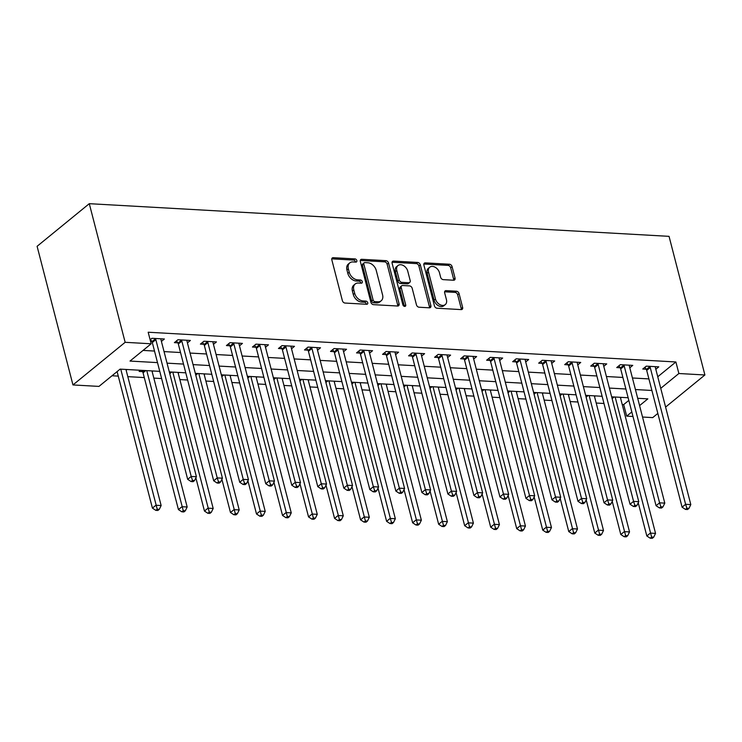 <?xml version="1.0" encoding="UTF-8"?>
<svg xmlns="http://www.w3.org/2000/svg" width="742" height="742" viewBox="0 0 742 742"><rect width="100%" height="100%" fill="white"/><g stroke="black" fill="none" stroke-linecap="round" stroke-linejoin="round"><path stroke-width="1.11" d="M356.837 260.581A1.772 1.261 50.8 0 0 355.001 258.912L333.288 257.687A2.541 1.799 50.8 0 0 332.268 257.993A2.541 1.799 50.8 0 0 331.832 259.848L342.387 300.668A2.541 1.799 50.8 0 0 345.021 303.051L366.733 304.276A1.772 1.261 50.8 0 0 367.438 304.062A1.772 1.261 50.8 0 0 367.754 302.773A1.772 1.261 50.8 0 0 365.908 301.104L363.098 300.946A8.116 5.76 50.8 0 1 354.685 293.313L353.804 289.918A8.116 5.76 50.8 0 1 355.205 283.991A8.116 5.76 50.8 0 1 358.469 283.027L361.271 283.184A1.772 1.261 50.8 0 0 361.985 282.971A1.772 1.261 50.8 0 0 362.291 281.672A1.772 1.261 50.8 0 0 360.454 280.012L357.644 279.845A8.116 5.76 50.8 0 1 349.232 272.221L348.35 268.817A8.116 5.76 50.8 0 1 349.751 262.9A8.116 5.76 50.8 0 1 353.007 261.935L355.817 262.093A1.772 1.261 50.8 0 0 356.531 261.88A1.772 1.261 50.8 0 0 356.837 260.581M355.483 262.074A1.772 1.261 50.8 0 0 355.427 261.731A1.772 1.261 50.8 0 0 353.591 260.071L331.878 258.847A2.541 1.799 50.8 0 0 331.785 258.837M366.39 304.257A1.772 1.261 50.8 0 0 366.335 303.923A1.772 1.261 50.8 0 0 364.498 302.254L361.688 302.096L363.098 300.946M360.937 283.166A1.772 1.261 50.8 0 0 360.881 282.832A1.772 1.261 50.8 0 0 359.045 281.162L356.234 281.005L357.644 279.845M453.585 280.226A2.541 1.799 50.8 0 0 454.605 279.92A2.541 1.799 50.8 0 0 455.041 278.074L452.082 266.619A2.541 1.799 50.8 0 0 449.448 264.235L425.342 262.881A2.541 1.799 50.8 0 0 424.322 263.178A2.541 1.799 50.8 0 0 423.886 265.033L434.441 305.852A2.541 1.799 50.8 0 0 437.075 308.236L461.181 309.6A2.541 1.799 50.8 0 0 462.201 309.293A2.541 1.799 50.8 0 0 462.637 307.448L459.066 293.609A2.541 1.799 50.8 0 0 456.432 291.226L446.109 290.641A2.541 1.799 50.8 0 0 445.098 290.947A2.541 1.799 50.8 0 0 444.653 292.802L446.434 299.657A6.789 4.814 50.8 0 1 445.256 304.61A6.789 4.814 50.8 0 1 439.737 304.535A6.789 4.814 50.8 0 1 435.498 299.045L428.551 272.166A6.789 4.814 50.8 0 1 429.72 267.222A6.789 4.814 50.8 0 1 435.239 267.287A6.789 4.814 50.8 0 1 439.477 272.778L440.637 277.258A2.541 1.799 50.8 0 0 443.271 279.641L453.585 280.226M657.755 376.769L675.888 361.966L678.874 373.514L704.9 374.979L669.043 236.346L89.29 203.679L37.1 246.298L72.957 384.94L98.974 386.406L120.13 369.126L159.762 371.362M675.888 361.966L148.177 332.231L151.164 343.787L125.148 342.312L89.29 203.679M388.53 263.039A2.541 1.799 50.8 0 0 385.905 260.655L361.79 259.301A2.541 1.799 50.8 0 0 360.77 259.598A2.541 1.799 50.8 0 0 360.334 261.453L370.898 302.272A2.541 1.799 50.8 0 0 373.523 304.656L397.638 306.019A2.541 1.799 50.8 0 0 398.649 305.713A2.541 1.799 50.8 0 0 399.094 303.868L388.53 263.039L387.12 264.189A2.541 1.799 50.8 0 0 384.495 261.805L360.38 260.451A2.541 1.799 50.8 0 0 360.287 260.442M393.566 261.091L417.681 262.445A2.541 1.799 50.8 0 1 420.306 264.829L430.87 305.658A2.541 1.799 50.8 0 1 430.425 307.503A2.541 1.799 50.8 0 1 429.405 307.809L419.091 307.225A2.541 1.799 50.8 0 1 416.457 304.841L412.181 288.286A2.541 1.799 50.8 0 0 409.547 285.902L402.702 285.522A2.541 1.799 50.8 0 0 401.682 285.818A2.541 1.799 50.8 0 0 401.246 287.673L405.707 304.906A1.772 1.261 50.8 0 1 405.401 306.205A1.772 1.261 50.8 0 1 403.954 306.186A1.772 1.261 50.8 0 1 402.841 304.749L392.11 263.243A2.541 1.799 50.8 0 1 392.546 261.388A2.541 1.799 50.8 0 1 393.566 261.091L392.156 262.241L416.271 263.595L417.681 262.445M143.048 350.409L154.512 351.059M164.047 351.597L180.529 352.524M190.063 353.062L206.554 353.99M216.089 354.528L232.571 355.455M242.115 355.993L258.596 356.921M268.131 357.458L284.613 358.386M294.157 358.924L310.638 359.851M320.173 360.389L336.655 361.326M346.199 361.855L362.68 362.792M372.215 363.33L388.697 364.257M398.241 364.795L414.722 365.723M424.257 366.26L440.739 367.188M450.283 367.726L466.764 368.653M476.299 369.191L492.781 370.119M502.325 370.657L518.806 371.584M528.341 372.122L544.832 373.05M554.367 373.588L570.848 374.515M580.392 375.053L596.874 375.981M606.409 376.519L622.89 377.446M632.434 377.984L648.916 378.912M150.524 341.292L151.748 341.357M150.116 339.734L151.887 338.287L164.381 338.992L161.413 341.413M187.438 342.878L190.397 340.457L177.904 339.753L174.379 342.637L177.765 342.823M213.455 344.344L216.423 341.923L203.929 341.218L200.405 344.103L203.79 344.288M239.48 345.809L242.439 343.388L229.946 342.683L226.421 345.568L229.807 345.753M265.497 347.275L268.465 344.854L255.971 344.149L252.447 347.033L255.832 347.228M291.523 348.74L294.481 346.319L281.997 345.614L278.463 348.499L281.849 348.694M317.539 350.205L320.507 347.785L308.013 347.089L304.489 349.964L307.874 350.159M343.565 351.68L346.523 349.259L334.039 348.555L330.505 351.43L333.9 351.625M369.581 353.146L372.549 350.725L360.055 350.02L356.531 352.895L359.916 353.09M395.607 354.611L398.565 352.19L386.081 351.485L382.557 354.361L385.942 354.555M421.623 356.077L424.591 353.656L412.098 352.951L408.573 355.826L411.958 356.021M447.649 357.542L450.607 355.121L438.123 354.416L434.599 357.292L437.984 357.486M473.665 359.007L476.633 356.587L464.14 355.882L460.615 358.766L464 358.952M499.691 360.473L502.659 358.052L490.165 357.347L486.641 360.232L490.026 360.417M525.707 361.938L528.675 359.518L516.182 358.813L512.657 361.697L516.042 361.883M551.733 363.404L554.701 360.983L542.207 360.278L538.683 363.163L542.068 363.348M577.758 364.869L580.717 362.448L568.224 361.744L564.699 364.628L568.084 364.814M603.775 366.335L606.743 363.914L594.249 363.209L590.725 366.094L594.11 366.279M629.8 367.8L632.759 365.379L620.275 364.674L616.741 367.559L620.126 367.754M655.817 369.266L658.785 366.845L646.291 366.149L642.767 369.024L646.152 369.219M112.014 375.758L118.275 376.111M127.81 376.648L144.3 377.576M153.835 378.114L161.617 378.55M179.861 379.579L187.643 380.015M205.877 381.045L213.659 381.481M231.903 382.51L239.685 382.955M257.919 383.976L265.701 384.421M283.945 385.441L291.727 385.886M309.961 386.916L317.743 387.352M335.987 388.381L343.769 388.817M362.003 389.847L369.785 390.283M388.029 391.312L395.811 391.748M414.045 392.778L421.836 393.214M440.071 394.243L447.853 394.679M466.087 395.709L473.878 396.145M492.113 397.174L499.895 397.61M518.139 398.639L525.92 399.075M544.155 400.105L551.937 400.541M570.181 401.57L577.962 402.016M596.197 403.036L603.979 403.481M622.223 404.501L623.697 404.585L628.826 400.402M126.149 370.212L127.003 369.516M140.535 370.277L139.116 371.436L142.501 371.631M152.175 371.677L153.028 370.981M178.191 373.143L179.045 372.447M204.217 374.608L205.07 373.912M230.233 376.083L231.087 375.378M256.259 377.548L257.112 376.843M282.275 379.014L283.129 378.309M308.301 380.479L309.154 379.774M334.317 381.945L335.18 381.24M360.343 383.41L361.196 382.714M386.359 384.875L387.222 384.18M412.385 386.341L413.238 385.645M438.401 387.806L439.264 387.111M464.427 389.272L465.28 388.576M490.453 390.737L491.306 390.042M516.469 392.203L517.322 391.507M542.495 393.668L543.348 392.972M568.511 395.134L569.364 394.438M594.537 396.608L595.39 395.903M620.553 398.074L621.406 397.369M657.839 413.424L652.71 417.607L642.526 417.032M632.991 416.494L626.693 416.141L631.813 411.958M623.697 404.585L626.693 416.141M665.602 407.08L704.9 374.979M660.751 388.326L678.874 373.514M151.164 343.787L130.008 361.066L157.499 362.615M167.033 363.153L183.515 364.081M193.059 364.619L209.541 365.546M219.075 366.084L235.557 367.012M245.101 367.55L261.583 368.477M271.118 369.015L287.599 369.943M297.143 370.481L313.625 371.408M323.16 371.946L339.641 372.874M349.185 373.411L365.667 374.339M375.202 374.877L391.683 375.804M401.227 376.342L417.709 377.27M427.244 377.808L443.735 378.735M453.269 379.273L469.751 380.21M479.295 380.748L495.777 381.676M505.311 382.213L521.793 383.141M531.337 383.679L547.819 384.606M557.353 385.144L573.835 386.072M583.379 386.61L599.861 387.537M609.395 388.075L625.877 389.003M635.421 389.541L651.903 390.468M125.148 342.312L72.957 384.94M639.576 405.614L647.849 398.862L637.684 398.287M628.14 397.749L611.658 396.822M602.124 396.284L585.642 395.356M576.098 394.818L559.616 393.891M550.082 393.353L533.6 392.425M524.056 391.887L507.574 390.96M498.04 390.422L481.549 389.494M472.014 388.956L455.532 388.029M445.988 387.491L429.507 386.563M419.972 386.025L403.49 385.089M393.946 384.56L377.465 383.623M367.93 383.085L351.448 382.158M341.904 381.62L325.423 380.692M315.888 380.154L299.406 379.227M289.862 378.689L273.381 377.761M263.846 377.224L247.364 376.296M237.82 375.758L221.339 374.831M211.804 374.293L195.322 373.365M185.778 372.827L169.297 371.9M349.751 262.9L348.341 264.05A8.116 5.76 50.8 0 0 346.941 269.977L348.35 268.817M356.234 281.005A8.116 5.76 50.8 0 1 347.822 273.371L346.941 269.977M355.205 283.991L353.795 285.151A8.116 5.76 50.8 0 0 352.394 291.068L353.804 289.918M361.688 302.096A8.116 5.76 50.8 0 1 353.275 294.472L352.394 291.068M397.731 306.019A2.541 1.799 50.8 0 0 397.684 305.018L387.12 264.189M364.86 262.603A1.772 1.261 50.8 0 0 364.146 262.807A1.772 1.261 50.8 0 0 363.84 264.106L373.105 299.944A1.772 1.261 50.8 0 0 374.951 301.614L377.91 301.781A8.116 5.76 50.8 0 0 381.175 300.807A8.116 5.76 50.8 0 0 382.575 294.889L376.24 270.394A8.116 5.76 50.8 0 0 367.828 262.77L364.86 262.603M364.146 262.807L362.736 263.966A1.772 1.261 50.8 0 0 362.43 265.256L363.84 264.106M381.175 300.807L379.765 301.957A8.116 5.76 50.8 0 1 376.5 302.931L373.541 302.764A1.772 1.261 50.8 0 1 371.696 301.094L362.43 265.256M429.497 307.809A2.541 1.799 50.8 0 0 429.451 306.808L418.896 265.979A2.541 1.799 50.8 0 0 416.271 263.595M401.682 285.818L400.272 286.968A2.541 1.799 50.8 0 0 399.836 288.823L404.297 306.056L405.707 304.906M407.738 271.108A6.789 4.814 50.8 0 0 403.5 265.608A6.789 4.814 50.8 0 0 397.972 265.543A6.789 4.814 50.8 0 0 396.803 270.487L399.252 279.957A2.541 1.799 50.8 0 0 401.886 282.34L408.731 282.73A2.541 1.799 50.8 0 0 409.742 282.424A2.541 1.799 50.8 0 0 410.187 280.578L407.738 271.108M397.972 265.543L396.562 266.693A6.789 4.814 50.8 0 0 395.393 271.646L396.803 270.487M409.742 282.424L408.332 283.574A2.541 1.799 50.8 0 1 407.321 283.88L400.476 283.49A2.541 1.799 50.8 0 1 397.842 281.107L395.393 271.646M429.72 267.222L428.31 268.372A6.789 4.814 50.8 0 0 427.142 273.316L428.551 272.166M445.256 304.61L443.846 305.76A6.789 4.814 50.8 0 1 438.327 305.685A6.789 4.814 50.8 0 1 434.089 300.195L427.142 273.316M461.274 309.6A2.541 1.799 50.8 0 0 461.227 308.598L457.647 294.76A2.541 1.799 50.8 0 0 455.022 292.376L444.699 291.801A2.541 1.799 50.8 0 0 444.606 291.792M453.677 280.226A2.541 1.799 50.8 0 0 453.631 279.224L450.672 267.769A2.541 1.799 50.8 0 0 448.038 265.386L423.932 264.031A2.541 1.799 50.8 0 0 423.84 264.031M117.106 371.603L152.416 508.122L155.941 505.246L161.144 505.534L125.955 369.46M120.751 369.164L157.221 509.197L155.811 510.348L157.898 510.468L159.307 509.318L157.221 509.197M161.144 505.534L159.307 509.318M155.811 510.348L152.416 508.122M155.829 339.65L152.305 342.526L187.68 479.323L191.204 476.438L155.829 339.65A2.588 1.836 50.8 0 0 155.458 338.779L155.273 338.482M192.484 480.399L191.074 481.549L193.152 481.669L194.571 480.51L192.484 480.399L191.204 476.438L196.407 476.735L161.033 339.938A2.588 1.836 50.8 0 1 160.958 339.085L160.986 338.797M152.305 342.526A2.588 1.836 50.8 0 0 151.925 341.654L150.543 339.382M187.68 479.323L191.074 481.549M194.571 480.51L196.407 476.735M141.722 370.341L142.687 371.928A2.588 1.836 -129.2 0 1 143.058 372.799L178.432 509.587L181.966 506.712L187.169 506.999L151.971 370.926M146.768 370.629L183.246 510.663L181.836 511.813L183.914 511.934L185.324 510.784L183.246 510.663M187.169 506.999L185.324 510.784M181.836 511.813L178.432 509.587M195.869 477.839L204.458 511.053L207.983 508.177L213.186 508.465L177.997 372.391M172.793 372.094L209.263 512.128L207.853 513.279L209.94 513.399L211.349 512.249L209.263 512.128M213.186 508.465L211.349 512.249M207.853 513.279L204.458 511.053M221.886 479.304L230.484 512.518L234.008 509.643L239.212 509.93L204.022 373.857M198.81 373.56L235.288 513.594L233.878 514.744L235.956 514.865L237.366 513.714L235.288 513.594M239.212 509.93L237.366 513.714M233.878 514.744L230.484 512.518M181.846 341.116L178.321 343.991L213.696 480.788L217.23 477.904L181.846 341.116A2.588 1.836 50.8 0 0 181.475 340.244L181.298 339.947M218.51 481.864L217.1 483.014L219.178 483.135L220.587 481.985L218.51 481.864L217.23 477.904L222.433 478.2L187.049 341.413A2.588 1.836 50.8 0 1 186.984 340.55L187.012 340.272M178.321 343.991A2.588 1.836 50.8 0 0 177.95 343.119L176.568 340.847M213.696 480.788L217.1 483.014M220.587 481.985L222.433 478.2M207.871 342.581L204.347 345.457L239.722 482.254L243.246 479.369L207.871 342.581A2.588 1.836 50.8 0 0 207.5 341.71L207.315 341.413M244.526 483.33L243.116 484.48L245.203 484.6L246.613 483.45L244.526 483.33L243.246 479.369L248.449 479.666L213.075 342.878A2.588 1.836 50.8 0 1 213 342.016L213.028 341.737M204.347 345.457A2.588 1.836 50.8 0 0 203.967 344.594L202.585 342.312M239.722 482.254L243.116 484.48M246.613 483.45L248.449 479.666M233.888 344.047L230.363 346.931L265.738 483.719L269.272 480.835L233.888 344.047A2.588 1.836 50.8 0 0 233.517 343.175L233.34 342.878M270.552 484.795L269.142 485.945L271.22 486.066L272.629 484.916L270.552 484.795L269.272 480.835L274.475 481.131L239.1 344.344A2.588 1.836 50.8 0 1 239.026 343.49L239.054 343.203M230.363 346.931A2.588 1.836 50.8 0 0 229.992 346.06L228.61 343.787M265.738 483.719L269.142 485.945M272.629 484.916L274.475 481.131M247.911 480.779L256.5 513.983L260.025 511.108L265.228 511.396L230.039 375.322M224.835 375.025L261.305 515.059L259.895 516.219L261.982 516.33L263.391 515.18L261.305 515.059M265.228 511.396L263.391 515.18M259.895 516.219L256.5 513.983M259.913 345.512L256.389 348.397L291.764 485.185L295.288 482.309L259.913 345.512A2.588 1.836 50.8 0 0 259.542 344.64L259.357 344.344M296.568 486.26L295.158 487.411L297.245 487.531L298.655 486.381L296.568 486.26L295.288 482.309L300.491 482.597L265.117 345.809A2.588 1.836 50.8 0 1 265.042 344.956L265.079 344.668M256.389 348.397A2.588 1.836 50.8 0 0 256.018 347.525L254.627 345.253M291.764 485.185L295.158 487.411M298.655 486.381L300.491 482.597M273.937 482.244L282.526 515.449L286.05 512.574L291.254 512.87L256.064 376.788M250.852 376.491L287.33 516.525L285.92 517.684L287.998 517.795L289.408 516.645L287.33 516.525M291.254 512.87L289.408 516.645M285.92 517.684L282.526 515.449M299.953 483.71L308.542 516.914L312.067 514.039L317.27 514.336L282.081 378.253M276.877 377.956L313.347 517.99L311.937 519.15L314.024 519.261L315.433 518.111L313.347 517.99M317.27 514.336L315.433 518.111M311.937 519.15L308.542 516.914M325.979 485.175L334.568 518.389L338.092 515.505L343.296 515.801L308.106 379.718M302.903 379.422L339.372 519.465L337.962 520.615L340.04 520.726L341.45 519.576L339.372 519.465M343.296 515.801L341.45 519.576M337.962 520.615L334.568 518.389M351.996 486.641L360.584 519.854L364.109 516.97L369.321 517.267L334.123 381.184M328.919 380.887L365.389 520.93L363.979 522.08L366.066 522.192L367.476 521.042L365.389 520.93M369.321 517.267L367.476 521.042M363.979 522.08L360.584 519.854M378.021 488.106L386.61 521.32L390.134 518.435L395.338 518.732L360.148 382.649M354.945 382.362L391.414 522.396L390.004 523.546L392.082 523.667L393.492 522.507L391.414 522.396M395.338 518.732L393.492 522.507M390.004 523.546L386.61 521.32M285.939 346.978L282.405 349.862L317.789 486.65L321.314 483.775L285.939 346.978A2.588 1.836 50.8 0 0 285.559 346.106L285.382 345.809M322.594 487.726L321.184 488.876L323.262 488.997L324.671 487.846L322.594 487.726L321.314 483.775L326.517 484.062L291.142 347.275A2.588 1.836 50.8 0 1 291.068 346.421L291.096 346.134M282.405 349.862A2.588 1.836 50.8 0 0 282.034 348.99L280.652 346.718M317.789 486.65L321.184 488.876M324.671 487.846L326.517 484.062M311.955 348.443L308.431 351.328L343.806 488.115L347.33 485.24L311.955 348.443A2.588 1.836 50.8 0 0 311.584 347.571L311.399 347.275M348.61 489.191L347.2 490.341L349.287 490.462L350.697 489.312L348.61 489.191L347.33 485.24L352.533 485.528L317.159 348.74A2.588 1.836 50.8 0 1 317.084 347.887L317.122 347.599M308.431 351.328A2.588 1.836 50.8 0 0 308.06 350.456L306.669 348.183M343.806 488.115L347.2 490.341M350.697 489.312L352.533 485.528M337.981 349.909L334.447 352.793L369.831 489.581L373.356 486.706L337.981 349.909A2.588 1.836 50.8 0 0 337.601 349.037L337.425 348.74M374.636 490.657L373.226 491.816L375.304 491.927L376.713 490.777L374.636 490.657L373.356 486.706L378.559 486.993L343.184 350.205A2.588 1.836 50.8 0 1 343.11 349.352L343.138 349.065M334.447 352.793A2.588 1.836 50.8 0 0 334.076 351.921L332.694 349.649M369.831 489.581L373.226 491.816M376.713 490.777L378.559 486.993M363.997 351.374L360.473 354.259L395.848 491.046L399.372 488.171L363.997 351.374A2.588 1.836 50.8 0 0 363.626 350.502L363.441 350.205M400.652 492.122L399.242 493.282L401.329 493.393L402.739 492.243L400.652 492.122L399.372 488.171L404.575 488.459L369.201 351.671A2.588 1.836 50.8 0 1 369.126 350.818L369.164 350.53M360.473 354.259A2.588 1.836 50.8 0 0 360.102 353.387L358.711 351.114M395.848 491.046L399.242 493.282M402.739 492.243L404.575 488.459M390.023 352.84L386.489 355.724L421.873 492.512L425.398 489.637L390.023 352.84A2.588 1.836 50.8 0 0 389.643 351.977L389.467 351.671M426.678 493.588L425.268 494.747L427.346 494.858L428.755 493.708L426.678 493.588L425.398 489.637L430.601 489.933L395.226 353.136A2.588 1.836 50.8 0 1 395.152 352.283L395.18 351.996M386.489 355.724A2.588 1.836 50.8 0 0 386.118 354.852L384.736 352.58M421.873 492.512L425.268 494.747M428.755 493.708L430.601 489.933M404.038 489.572L412.626 522.785L416.151 519.901L421.363 520.198L386.165 384.115M380.961 383.827L417.44 523.861L416.021 525.011L418.108 525.132L419.518 523.973L417.44 523.861M421.363 520.198L419.518 523.973M416.021 525.011L412.626 522.785M416.039 354.314L412.515 357.19L447.89 493.987L451.414 491.102L416.039 354.314A2.588 1.836 50.8 0 0 415.668 353.442L415.483 353.136M452.694 495.062L451.284 496.212L453.371 496.324L454.781 495.174L452.694 495.062L451.414 491.102L456.627 491.399L421.243 354.602A2.588 1.836 50.8 0 1 421.178 353.748L421.206 353.461M412.515 357.19A2.588 1.836 50.8 0 0 412.144 356.318L410.762 354.045M447.89 493.987L451.284 496.212M454.781 495.174L456.627 491.399M430.063 491.037L438.652 524.251L442.176 521.366L447.38 521.663L412.19 385.58M406.987 385.293L443.456 525.327L442.047 526.477L444.124 526.597L445.543 525.438L443.456 525.327M447.38 521.663L445.543 525.438M442.047 526.477L438.652 524.251M442.065 355.78L438.541 358.655L473.915 495.452L477.44 492.567L442.065 355.78A2.588 1.836 50.8 0 0 441.685 354.908L441.509 354.611M478.72 496.528L477.31 497.678L479.388 497.789L480.797 496.639L478.72 496.528L477.44 492.567L482.643 492.864L447.268 356.067A2.588 1.836 50.8 0 1 447.194 355.214L447.222 354.926M438.541 358.655A2.588 1.836 50.8 0 0 438.16 357.783L436.778 355.511M473.915 495.452L477.31 497.678M480.797 496.639L482.643 492.864M456.08 492.502L464.668 525.716L468.202 522.832L473.405 523.129L438.207 387.046M433.003 386.758L469.482 526.792L468.072 527.942L470.15 528.063L471.56 526.913L469.482 526.792M473.405 523.129L471.56 526.913M468.072 527.942L464.668 525.716M468.081 357.245L464.557 360.12L499.932 496.917L503.466 494.033L468.081 357.245A2.588 1.836 50.8 0 0 467.71 356.373L467.525 356.077M504.746 497.993L503.326 499.143L505.413 499.264L506.823 498.105L504.746 497.993L503.466 494.033L508.669 494.33L473.285 357.533A2.588 1.836 50.8 0 1 473.22 356.679L473.248 356.392M464.557 360.12A2.588 1.836 50.8 0 0 464.186 359.249L462.804 356.976M499.932 496.917L503.326 499.143M506.823 498.105L508.669 494.33M482.105 493.968L490.694 527.182L494.218 524.297L499.422 524.594L464.232 388.511M459.029 388.224L495.498 528.258L494.089 529.408L496.175 529.528L497.585 528.378L495.498 528.258M499.422 524.594L497.585 528.378M494.089 529.408L490.694 527.182M494.107 358.711L490.583 361.586L525.957 498.383L529.482 495.498L494.107 358.711A2.588 1.836 50.8 0 0 493.736 357.839L493.551 357.542M530.762 499.459L529.352 500.609L531.43 500.729L532.849 499.57L530.762 499.459L529.482 495.498L534.685 495.795L499.31 358.998A2.588 1.836 50.8 0 1 499.236 358.145L499.264 357.857M490.583 361.586A2.588 1.836 50.8 0 0 490.202 360.714L488.82 358.442M525.957 498.383L529.352 500.609M532.849 499.57L534.685 495.795M508.122 495.433L516.71 528.647L520.244 525.772L525.447 526.059L490.249 389.986M485.045 389.689L521.524 529.723L520.114 530.873L522.192 530.994L523.602 529.844L521.524 529.723M525.447 526.059L523.602 529.844M520.114 530.873L516.71 528.647M520.123 360.176L516.599 363.051L551.974 499.848L555.508 496.964L520.123 360.176A2.588 1.836 50.8 0 0 519.752 359.304L519.567 359.007M556.788 500.924L555.378 502.074L557.455 502.195L558.865 501.036L556.788 500.924L555.508 496.964L560.711 497.261L525.327 360.464A2.588 1.836 50.8 0 1 525.262 359.61L525.29 359.323M516.599 363.051A2.588 1.836 50.8 0 0 516.228 362.179L514.846 359.907M551.974 499.848L555.378 502.074M558.865 501.036L560.711 497.261M534.147 496.899L542.736 530.113L546.26 527.237L551.464 527.525L516.274 391.451M511.071 391.155L547.54 531.189L546.131 532.339L548.217 532.459L549.627 531.309L547.54 531.189M551.464 527.525L549.627 531.309M546.131 532.339L542.736 530.113M546.149 361.642L542.625 364.517L577.999 501.314L581.524 498.429L546.149 361.642A2.588 1.836 50.8 0 0 545.778 360.77L545.593 360.473M582.804 502.39L581.394 503.54L583.481 503.66L584.891 502.51L582.804 502.39L581.524 498.429L586.727 498.726L551.352 361.938A2.588 1.836 50.8 0 1 551.278 361.076L551.306 360.798M542.625 364.517A2.588 1.836 50.8 0 0 542.244 363.654L540.862 361.373M577.999 501.314L581.394 503.54M584.891 502.51L586.727 498.726M560.164 498.364L568.762 531.578L572.286 528.703L577.489 528.99L542.291 392.917M537.087 392.62L573.566 532.654L572.156 533.804L574.234 533.925L575.644 532.775L573.566 532.654M577.489 528.99L575.644 532.775M572.156 533.804L568.762 531.578M586.189 499.83L594.778 533.044L598.302 530.168L603.506 530.456L568.316 394.382M563.113 394.085L599.582 534.119L598.173 535.27L600.259 535.39L601.669 534.24L599.582 534.119M603.506 530.456L601.669 534.24M598.173 535.27L594.778 533.044M612.215 501.304L620.804 534.509L624.328 531.634L629.531 531.921L594.342 395.848M589.129 395.551L625.608 535.585L624.198 536.744L626.276 536.856L627.686 535.705L625.608 535.585M629.531 531.921L627.686 535.705M624.198 536.744L620.804 534.509M638.231 502.77L646.82 535.974L650.344 533.099L655.548 533.396L620.358 397.313M615.155 397.016L651.624 537.05L650.215 538.21L652.301 538.321L653.711 537.171L651.624 537.05M655.548 533.396L653.711 537.171M650.215 538.21L646.82 535.974M572.165 363.107L568.641 365.992L604.016 502.779L607.55 499.895L572.165 363.107A2.588 1.836 50.8 0 0 571.794 362.235L571.618 361.938M608.83 503.855L607.42 505.005L609.497 505.126L610.907 503.976L608.83 503.855L607.55 499.895L612.753 500.191L577.378 363.404A2.588 1.836 50.8 0 1 577.304 362.55L577.332 362.263M568.641 365.992A2.588 1.836 50.8 0 0 568.27 365.12L566.888 362.838M604.016 502.779L607.42 505.005M610.907 503.976L612.753 500.191M598.191 364.572L594.667 367.457L630.041 504.245L633.566 501.369L598.191 364.572A2.588 1.836 50.8 0 0 597.82 363.701L597.635 363.404M634.846 505.321L633.436 506.471L635.523 506.591L636.933 505.441L634.846 505.321L633.566 501.369L638.769 501.657L603.394 364.869A2.588 1.836 50.8 0 1 603.32 364.016L603.357 363.728M594.667 367.457A2.588 1.836 50.8 0 0 594.296 366.585L592.904 364.313M630.041 504.245L633.436 506.471M636.933 505.441L638.769 501.657M624.217 366.038L620.683 368.922L656.067 505.71L659.592 502.835L624.217 366.038A2.588 1.836 50.8 0 0 623.837 365.166L623.66 364.869M660.872 506.786L659.462 507.936L661.539 508.057L662.949 506.907L660.872 506.786L659.592 502.835L664.795 503.122L629.42 366.335A2.588 1.836 50.8 0 1 629.346 365.481L629.374 365.194M620.683 368.922A2.588 1.836 50.8 0 0 620.312 368.051L618.93 365.778M656.067 505.71L659.462 507.936M662.949 506.907L664.795 503.122M650.233 367.503L646.709 370.388L682.083 507.176L685.608 504.3L650.233 367.503A2.588 1.836 50.8 0 0 649.862 366.631L649.677 366.335M686.888 508.251L685.478 509.402L687.565 509.522L688.975 508.372L686.888 508.251L685.608 504.3L690.811 504.588L655.436 367.8A2.588 1.836 50.8 0 1 655.362 366.947L655.399 366.659M646.709 370.388A2.588 1.836 50.8 0 0 646.338 369.516L644.946 367.244M682.083 507.176L685.478 509.402M688.975 508.372L690.811 504.588M353.591 260.071L355.001 258.912M364.498 302.254L365.908 301.104M359.045 281.162L360.454 280.012M347.822 273.371L349.232 272.221M353.275 294.472L354.685 293.313M331.878 258.847L333.288 257.687M397.684 305.018L399.094 303.868M360.38 260.451L361.79 259.301M384.495 261.805L385.905 260.655M371.696 301.094L373.105 299.944M373.541 302.764L374.951 301.614M376.5 302.931L377.91 301.781M418.896 265.979L420.306 264.829M429.451 306.808L430.87 305.658M399.836 288.823L401.246 287.673M397.842 281.107L399.252 279.957M400.476 283.49L401.886 282.34M407.321 283.88L408.731 282.73M434.089 300.195L435.498 299.045M444.699 291.801L446.109 290.641M455.022 292.376L456.432 291.226M457.647 294.76L459.066 293.609M461.227 308.598L462.637 307.448M423.932 264.031L425.342 262.881M448.038 265.386L449.448 264.235M450.672 267.769L452.082 266.619M453.631 279.224L455.041 278.074M155.458 338.779L151.925 341.654M142.687 371.928L144.43 370.499M143.058 372.799L145.784 370.573M169.51 372.734L170.456 371.965M169.76 373.708L171.801 372.039M195.536 374.2L196.482 373.43M195.786 375.174L197.826 373.504M181.475 340.244L177.95 343.119M207.5 341.71L203.967 344.594M233.517 343.175L229.992 346.06M221.552 375.665L222.498 374.895M221.802 376.639L223.843 374.97M259.542 344.64L256.018 347.525M247.578 377.131L248.524 376.361M247.828 378.105L249.868 376.435M273.594 378.596L274.54 377.826M273.854 379.57L275.885 377.901M299.62 380.062L300.566 379.292M299.87 381.036L301.911 379.366M325.645 381.527L326.582 380.757M325.896 382.501L327.927 380.832M351.662 382.993L352.608 382.223M351.912 383.966L353.953 382.306M285.559 346.106L282.034 348.99M311.584 347.571L308.06 350.456M337.601 349.037L334.076 351.921M363.626 350.502L360.102 353.387M389.643 351.977L386.118 354.852M377.687 384.467L378.624 383.688M377.938 385.432L379.978 383.772M415.668 353.442L412.144 356.318M403.704 385.933L404.65 385.163M403.954 386.897L405.995 385.237M441.685 354.908L438.16 357.783M429.729 387.398L430.666 386.628M429.98 388.363L432.02 386.703M467.71 356.373L464.186 359.249M455.746 388.864L456.692 388.094M455.996 389.828L458.037 388.168M493.736 357.839L490.202 360.714M481.771 390.329L482.708 389.559M482.022 391.303L484.062 389.633M519.752 359.304L516.228 362.179M507.788 391.795L508.734 391.025M508.038 392.768L510.079 391.099M545.778 360.77L542.244 363.654M533.813 393.26L534.759 392.49M534.064 394.234L536.104 392.564M559.83 394.725L560.776 393.956M560.08 395.699L562.121 394.03M585.855 396.191L586.801 395.421M586.106 397.165L588.146 395.495M611.872 397.656L612.818 396.887M612.131 398.63L614.163 396.961M571.794 362.235L568.27 365.12M597.82 363.701L594.296 366.585M623.837 365.166L620.312 368.051M649.862 366.631L646.338 369.516"/></g></svg>
